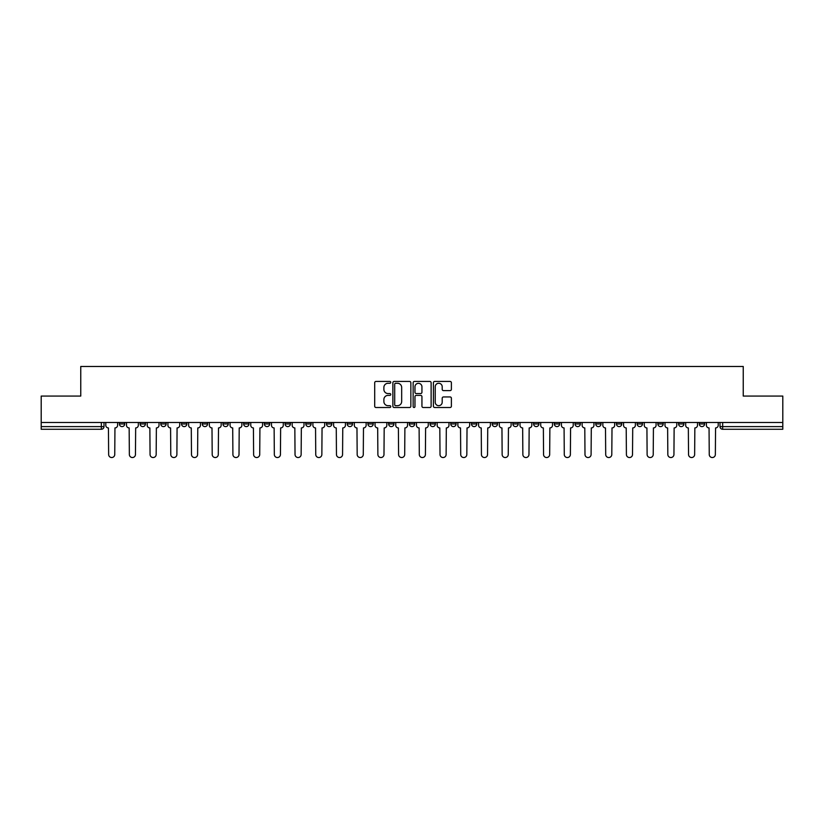 <?xml version="1.0" encoding="UTF-8"?>
<svg xmlns="http://www.w3.org/2000/svg" width="824" height="824" viewBox="0 0 824 824"><rect width="100%" height="100%" fill="white"/><g stroke="black" fill="none" stroke-linecap="round" stroke-linejoin="round"><path stroke-width="1.24" d="M390.761 382.357A0.917 0.917 0 0 0 389.845 381.44L376.002 381.44A1.308 1.308 0 0 0 374.693 382.748L374.693 406.201A1.308 1.308 0 0 0 376.002 407.509L389.845 407.509A0.917 0.917 0 0 0 390.761 406.593A0.917 0.917 0 0 0 389.845 405.686L388.053 405.686A4.171 4.171 0 0 1 383.881 401.515L383.881 399.558A4.171 4.171 0 0 1 388.053 395.386L389.845 395.386A0.917 0.917 0 0 0 390.761 394.48A0.917 0.917 0 0 0 389.845 393.563L388.053 393.563A4.171 4.171 0 0 1 383.881 389.392L383.881 387.435A4.171 4.171 0 0 1 388.053 383.273L389.845 383.273A0.917 0.917 0 0 0 390.761 382.357M678.585 422.485L678.585 423.948L683.889 423.948A2.657 2.657 0 0 1 681.242 426.605A2.657 2.657 0 0 1 678.585 423.948L678.585 422.485M657.871 422.485L657.871 423.948L663.186 423.948A2.657 2.657 0 0 1 660.529 426.605A2.657 2.657 0 0 1 657.871 423.948L657.871 422.485M533.612 422.485L533.612 423.948L538.917 423.948A2.657 2.657 0 0 1 536.259 426.605A2.657 2.657 0 0 1 533.612 423.948L533.612 422.485M512.899 422.485L512.899 423.948L518.203 423.948A2.657 2.657 0 0 1 515.556 426.605A2.657 2.657 0 0 1 512.899 423.948L512.899 422.485M492.186 422.485L492.186 423.948L497.5 423.948A2.657 2.657 0 0 1 494.843 426.605A2.657 2.657 0 0 1 492.186 423.948L492.186 422.485M450.769 422.485L450.769 423.948L456.074 423.948A2.657 2.657 0 0 1 453.416 426.605A2.657 2.657 0 0 1 450.769 423.948L450.769 422.485M409.343 423.948L409.343 422.485L409.343 423.948A2.657 2.657 0 0 0 412 426.605A2.657 2.657 0 0 1 409.343 423.948L414.657 423.948A2.657 2.657 0 0 1 412 426.605A2.657 2.657 0 0 0 414.657 423.948L414.657 422.485L414.657 423.948M388.629 423.948L388.629 422.485L388.629 423.948A2.657 2.657 0 0 0 391.287 426.605A2.657 2.657 0 0 1 388.629 423.948L393.944 423.948A2.657 2.657 0 0 1 391.287 426.605M367.926 423.948L367.926 422.485L367.926 423.948A2.657 2.657 0 0 0 370.584 426.605A2.657 2.657 0 0 1 367.926 423.948L373.231 423.948A2.657 2.657 0 0 1 370.584 426.605A2.657 2.657 0 0 0 373.231 423.948L373.231 422.485L373.231 423.948M347.213 422.485L347.213 423.948L352.528 423.948A2.657 2.657 0 0 1 349.87 426.605A2.657 2.657 0 0 1 347.213 423.948L347.213 422.485M326.5 422.485L326.5 423.948L331.815 423.948A2.657 2.657 0 0 1 329.157 426.605A2.657 2.657 0 0 1 326.5 423.948L326.5 422.485M305.797 422.485L305.797 423.948L311.101 423.948A2.657 2.657 0 0 1 308.444 426.605A2.657 2.657 0 0 1 305.797 423.948L305.797 422.485M285.083 423.948L285.083 422.485L285.083 423.948A2.657 2.657 0 0 0 287.741 426.605A2.657 2.657 0 0 1 285.083 423.948L290.388 423.948A2.657 2.657 0 0 1 287.741 426.605M243.657 423.948L243.657 422.485L243.657 423.948A2.657 2.657 0 0 0 246.314 426.605A2.657 2.657 0 0 1 243.657 423.948L248.972 423.948A2.657 2.657 0 0 1 246.314 426.605A2.657 2.657 0 0 0 248.972 423.948L248.972 422.485L248.972 423.948M222.954 423.948L222.954 422.485L222.954 423.948A2.657 2.657 0 0 0 225.601 426.605A2.657 2.657 0 0 1 222.954 423.948L228.258 423.948A2.657 2.657 0 0 1 225.601 426.605A2.657 2.657 0 0 0 228.258 423.948L228.258 422.485L228.258 423.948M202.24 423.948L202.24 422.485L202.24 423.948A2.657 2.657 0 0 0 204.898 426.605A2.657 2.657 0 0 1 202.24 423.948L207.545 423.948A2.657 2.657 0 0 1 204.898 426.605A2.657 2.657 0 0 0 207.545 423.948L207.545 422.485L207.545 423.948M181.527 423.948L181.527 422.485L181.527 423.948A2.657 2.657 0 0 0 184.185 426.605A2.657 2.657 0 0 1 181.527 423.948L186.842 423.948A2.657 2.657 0 0 1 184.185 426.605M160.814 423.948L160.814 422.485L160.814 423.948A2.657 2.657 0 0 0 163.471 426.605A2.657 2.657 0 0 1 160.814 423.948L166.129 423.948A2.657 2.657 0 0 1 163.471 426.605A2.657 2.657 0 0 0 166.129 423.948L166.129 422.485L166.129 423.948M140.111 423.948L140.111 422.485L140.111 423.948A2.657 2.657 0 0 0 142.758 426.605A2.657 2.657 0 0 1 140.111 423.948L145.415 423.948A2.657 2.657 0 0 1 142.758 426.605A2.657 2.657 0 0 0 145.415 423.948L145.415 422.485L145.415 423.948M450.079 390.627A1.308 1.308 0 0 0 451.387 389.33L451.387 382.748A1.308 1.308 0 0 0 450.079 381.44L434.712 381.44A1.308 1.308 0 0 0 433.403 382.748L433.403 406.201A1.308 1.308 0 0 0 434.712 407.509L450.079 407.509A1.308 1.308 0 0 0 451.387 406.201L451.387 398.26A1.308 1.308 0 0 0 450.079 396.952L443.508 396.952A1.308 1.308 0 0 0 442.2 398.26L442.2 402.194A3.481 3.481 0 0 1 438.718 405.686A3.481 3.481 0 0 1 435.227 402.194L435.227 386.755A3.481 3.481 0 0 1 438.718 383.273A3.481 3.481 0 0 1 442.2 386.755L442.2 389.33A1.308 1.308 0 0 0 443.508 390.627L450.079 390.627M41.2 422.485L41.2 396.066L80.762 396.066L80.762 366.464L743.238 366.464L743.238 396.066L782.8 396.066L782.8 422.485L41.2 422.485L41.2 426.605L103.999 426.605L103.999 422.485M410.857 382.748A1.308 1.308 0 0 0 409.559 381.44L394.181 381.44A1.308 1.308 0 0 0 392.873 382.748L392.873 406.201A1.308 1.308 0 0 0 394.181 407.509L409.559 407.509A1.308 1.308 0 0 0 410.857 406.201L410.857 382.748M414.441 381.44L429.819 381.44A1.308 1.308 0 0 1 431.127 382.748L431.127 406.201A1.308 1.308 0 0 1 429.819 407.509L423.237 407.509A1.308 1.308 0 0 1 421.94 406.201L421.94 396.694A1.308 1.308 0 0 0 420.631 395.386L416.264 395.386A1.308 1.308 0 0 0 414.966 396.694L414.966 406.593A0.917 0.917 0 0 1 414.05 407.509A0.917 0.917 0 0 1 413.143 406.593L413.143 382.748A1.308 1.308 0 0 1 414.441 381.44M720.001 422.485L720.001 426.605L782.8 426.605L782.8 429.263L722.658 429.263A2.657 2.657 0 0 1 720.001 426.605M782.8 422.485L782.8 426.605M103.999 426.605A2.657 2.657 0 0 1 101.342 429.263L41.2 429.263L41.2 426.605M704.602 422.485L704.602 423.948A2.657 2.657 0 0 1 701.945 426.605A2.657 2.657 0 0 1 699.298 423.948L704.602 423.948M699.298 422.485L699.298 423.948M683.889 422.485L683.889 423.948M663.186 422.485L663.186 423.948L663.186 422.485M642.473 422.485L642.473 423.948A2.657 2.657 0 0 1 639.815 426.605A2.657 2.657 0 0 1 637.158 423.948L642.473 423.948M637.158 422.485L637.158 423.948M621.76 422.485L621.76 423.948A2.657 2.657 0 0 1 619.102 426.605A2.657 2.657 0 0 1 616.455 423.948L621.76 423.948M616.455 422.485L616.455 423.948M601.046 422.485L601.046 423.948A2.657 2.657 0 0 1 598.399 426.605A2.657 2.657 0 0 1 595.742 423.948L601.046 423.948M595.742 422.485L595.742 423.948M580.343 422.485L580.343 423.948A2.657 2.657 0 0 1 577.686 426.605A2.657 2.657 0 0 1 575.028 423.948L580.343 423.948M575.028 422.485L575.028 423.948M559.63 422.485L559.63 423.948A2.657 2.657 0 0 1 556.972 426.605A2.657 2.657 0 0 1 554.315 423.948L559.63 423.948M554.315 422.485L554.315 423.948M538.917 422.485L538.917 423.948A2.657 2.657 0 0 1 536.259 426.605M518.203 422.485L518.203 423.948M497.5 423.948L497.5 422.485L497.5 423.948A2.657 2.657 0 0 1 494.843 426.605M476.787 422.485L476.787 423.948A2.657 2.657 0 0 1 474.13 426.605A2.657 2.657 0 0 1 471.472 423.948A2.657 2.657 0 0 0 474.13 426.605A2.657 2.657 0 0 0 476.787 423.948L471.472 423.948L471.472 422.485M456.074 423.948L456.074 422.485L456.074 423.948A2.657 2.657 0 0 1 453.416 426.605M435.371 422.485L435.371 423.948A2.657 2.657 0 0 1 432.713 426.605A2.657 2.657 0 0 1 430.056 423.948A2.657 2.657 0 0 0 432.713 426.605M430.056 422.485L430.056 423.948L435.371 423.948M393.944 422.485L393.944 423.948L393.944 422.485M352.528 423.948L352.528 422.485L352.528 423.948A2.657 2.657 0 0 1 349.87 426.605M331.815 423.948L331.815 422.485L331.815 423.948A2.657 2.657 0 0 1 329.157 426.605M311.101 423.948L311.101 422.485L311.101 423.948A2.657 2.657 0 0 1 308.444 426.605M290.388 422.485L290.388 423.948L290.388 422.485M269.685 423.948L269.685 422.485L269.685 423.948A2.657 2.657 0 0 1 267.028 426.605A2.657 2.657 0 0 1 264.37 423.948L269.685 423.948A2.657 2.657 0 0 1 267.028 426.605M264.37 422.485L264.37 423.948M186.842 422.485L186.842 423.948L186.842 422.485M124.702 422.485L124.702 423.948A2.657 2.657 0 0 1 122.055 426.605A2.657 2.657 0 0 1 119.398 423.948A2.657 2.657 0 0 0 122.055 426.605A2.657 2.657 0 0 0 124.702 423.948L124.702 422.485M119.398 422.485L119.398 423.948L124.702 423.948M395.613 383.273A0.917 0.917 0 0 0 394.696 384.18L394.696 404.769A0.917 0.917 0 0 0 395.613 405.686L397.498 405.686A4.171 4.171 0 0 0 401.669 401.515L401.669 387.435A4.171 4.171 0 0 0 397.498 383.273L395.613 383.273M421.94 386.817A3.481 3.481 0 0 0 418.448 383.335A3.481 3.481 0 0 0 414.966 386.817L414.966 392.265A1.308 1.308 0 0 0 416.264 393.563L420.631 393.563A1.308 1.308 0 0 0 421.94 392.265L421.94 386.817M105.791 422.485L105.791 425.277A2.657 2.657 0 0 0 108.438 427.934L108.644 454.488A3.049 3.049 0 0 0 111.693 457.536A3.049 3.049 0 0 0 114.752 454.488L114.948 427.934A2.657 2.657 0 0 0 117.605 425.277L117.605 422.485M126.494 422.485L126.494 425.277A2.657 2.657 0 0 0 129.152 427.934L129.358 454.488A3.049 3.049 0 0 0 132.407 457.536A3.049 3.049 0 0 0 135.455 454.488L135.661 427.934A2.657 2.657 0 0 0 138.319 425.277L138.319 422.485M147.208 422.485L147.208 425.277A2.657 2.657 0 0 0 149.865 427.934L150.061 454.488A3.049 3.049 0 0 0 153.12 457.536A3.049 3.049 0 0 0 156.169 454.488L156.375 427.934A2.657 2.657 0 0 0 159.022 425.277L159.022 422.485M167.921 422.485L167.921 425.277A2.657 2.657 0 0 0 170.578 427.934L170.774 454.488A3.049 3.049 0 0 0 173.823 457.536A3.049 3.049 0 0 0 176.882 454.488L177.078 427.934A2.657 2.657 0 0 0 179.735 425.277L179.735 422.485M188.634 422.485L188.634 425.277A2.657 2.657 0 0 0 191.281 427.934L191.487 454.488A3.049 3.049 0 0 0 194.536 457.536A3.049 3.049 0 0 0 197.595 454.488L197.791 427.934A2.657 2.657 0 0 0 200.448 425.277L200.448 422.485M209.337 422.485L209.337 425.277A2.657 2.657 0 0 0 211.995 427.934L212.201 454.488A3.049 3.049 0 0 0 215.249 457.536A3.049 3.049 0 0 0 218.298 454.488L218.504 427.934A2.657 2.657 0 0 0 221.162 425.277L221.162 422.485M230.05 422.485L230.05 425.277A2.657 2.657 0 0 0 232.708 427.934L232.904 454.488A3.049 3.049 0 0 0 235.963 457.536A3.049 3.049 0 0 0 239.012 454.488L239.207 427.934A2.657 2.657 0 0 0 241.865 425.277L241.865 422.485M250.764 422.485L250.764 425.277A2.657 2.657 0 0 0 253.421 427.934L253.617 454.488A3.049 3.049 0 0 0 256.666 457.536A3.049 3.049 0 0 0 259.725 454.488L259.921 427.934A2.657 2.657 0 0 0 262.578 425.277L262.578 422.485M271.477 422.485L271.477 425.277A2.657 2.657 0 0 0 274.124 427.934L274.33 454.488A3.049 3.049 0 0 0 277.379 457.536A3.049 3.049 0 0 0 280.438 454.488L280.634 427.934A2.657 2.657 0 0 0 283.291 425.277L283.291 422.485M292.18 422.485L292.18 425.277A2.657 2.657 0 0 0 294.838 427.934L295.033 454.488A3.049 3.049 0 0 0 298.092 457.536A3.049 3.049 0 0 0 301.141 454.488L301.347 427.934A2.657 2.657 0 0 0 304.005 425.277L304.005 422.485M312.893 422.485L312.893 425.277A2.657 2.657 0 0 0 315.551 427.934L315.747 454.488A3.049 3.049 0 0 0 318.806 457.536A3.049 3.049 0 0 0 321.854 454.488L322.05 427.934A2.657 2.657 0 0 0 324.707 425.277L324.707 422.485M333.607 422.485L333.607 425.277A2.657 2.657 0 0 0 336.264 427.934L336.46 454.488A3.049 3.049 0 0 0 339.509 457.536A3.049 3.049 0 0 0 342.568 454.488L342.763 427.934A2.657 2.657 0 0 0 345.421 425.277L345.421 422.485M354.32 422.485L354.32 425.277A2.657 2.657 0 0 0 356.967 427.934L357.173 454.488A3.049 3.049 0 0 0 360.222 457.536A3.049 3.049 0 0 0 363.281 454.488L363.477 427.934A2.657 2.657 0 0 0 366.134 425.277L366.134 422.485M375.023 422.485L375.023 425.277A2.657 2.657 0 0 0 377.68 427.934L377.876 454.488A3.049 3.049 0 0 0 380.935 457.536A3.049 3.049 0 0 0 383.984 454.488L384.19 427.934A2.657 2.657 0 0 0 386.837 425.277L386.837 422.485M395.736 422.485L395.736 425.277A2.657 2.657 0 0 0 398.394 427.934L398.589 454.488A3.049 3.049 0 0 0 401.649 457.536A3.049 3.049 0 0 0 404.697 454.488L404.893 427.934A2.657 2.657 0 0 0 407.55 425.277L407.55 422.485M416.45 422.485L416.45 425.277A2.657 2.657 0 0 0 419.107 427.934L419.303 454.488A3.049 3.049 0 0 0 422.352 457.536A3.049 3.049 0 0 0 425.411 454.488L425.606 427.934A2.657 2.657 0 0 0 428.264 425.277L428.264 422.485M437.163 422.485L437.163 425.277A2.657 2.657 0 0 0 439.81 427.934L440.016 454.488A3.049 3.049 0 0 0 443.065 457.536A3.049 3.049 0 0 0 446.124 454.488L446.32 427.934A2.657 2.657 0 0 0 448.977 425.277L448.977 422.485M457.866 422.485L457.866 425.277A2.657 2.657 0 0 0 460.523 427.934L460.719 454.488A3.049 3.049 0 0 0 463.778 457.536A3.049 3.049 0 0 0 466.827 454.488L467.033 427.934A2.657 2.657 0 0 0 469.68 425.277L469.68 422.485M478.579 422.485L478.579 425.277A2.657 2.657 0 0 0 481.237 427.934L481.432 454.488A3.049 3.049 0 0 0 484.491 457.536A3.049 3.049 0 0 0 487.54 454.488L487.736 427.934A2.657 2.657 0 0 0 490.393 425.277L490.393 422.485M499.293 422.485L499.293 425.277A2.657 2.657 0 0 0 501.95 427.934L502.146 454.488A3.049 3.049 0 0 0 505.194 457.536A3.049 3.049 0 0 0 508.253 454.488L508.449 427.934A2.657 2.657 0 0 0 511.107 425.277L511.107 422.485M519.995 422.485L519.995 425.277A2.657 2.657 0 0 0 522.653 427.934L522.859 454.488A3.049 3.049 0 0 0 525.908 457.536A3.049 3.049 0 0 0 528.967 454.488L529.163 427.934A2.657 2.657 0 0 0 531.82 425.277L531.82 422.485M540.709 422.485L540.709 425.277A2.657 2.657 0 0 0 543.366 427.934L543.562 454.488A3.049 3.049 0 0 0 546.621 457.536A3.049 3.049 0 0 0 549.67 454.488L549.876 427.934A2.657 2.657 0 0 0 552.523 425.277L552.523 422.485M561.422 422.485L561.422 425.277A2.657 2.657 0 0 0 564.079 427.934L564.275 454.488A3.049 3.049 0 0 0 567.334 457.536A3.049 3.049 0 0 0 570.383 454.488L570.579 427.934A2.657 2.657 0 0 0 573.236 425.277L573.236 422.485M582.135 422.485L582.135 425.277A2.657 2.657 0 0 0 584.793 427.934L584.989 454.488A3.049 3.049 0 0 0 588.037 457.536A3.049 3.049 0 0 0 591.096 454.488L591.292 427.934A2.657 2.657 0 0 0 593.949 425.277L593.949 422.485M602.838 422.485L602.838 425.277A2.657 2.657 0 0 0 605.496 427.934L605.702 454.488A3.049 3.049 0 0 0 608.751 457.536A3.049 3.049 0 0 0 611.799 454.488L612.005 427.934A2.657 2.657 0 0 0 614.663 425.277L614.663 422.485M623.552 422.485L623.552 425.277A2.657 2.657 0 0 0 626.209 427.934L626.405 454.488A3.049 3.049 0 0 0 629.464 457.536A3.049 3.049 0 0 0 632.513 454.488L632.719 427.934A2.657 2.657 0 0 0 635.366 425.277L635.366 422.485M644.265 422.485L644.265 425.277A2.657 2.657 0 0 0 646.922 427.934L647.118 454.488A3.049 3.049 0 0 0 650.177 457.536A3.049 3.049 0 0 0 653.226 454.488L653.422 427.934A2.657 2.657 0 0 0 656.079 425.277L656.079 422.485M664.978 422.485L664.978 425.277A2.657 2.657 0 0 0 667.625 427.934L667.831 454.488A3.049 3.049 0 0 0 670.88 457.536A3.049 3.049 0 0 0 673.939 454.488L674.135 427.934A2.657 2.657 0 0 0 676.792 425.277L676.792 422.485M685.681 422.485L685.681 425.277A2.657 2.657 0 0 0 688.339 427.934L688.545 454.488A3.049 3.049 0 0 0 691.594 457.536A3.049 3.049 0 0 0 694.642 454.488L694.848 427.934A2.657 2.657 0 0 0 697.506 425.277L697.506 422.485M706.395 422.485L706.395 425.277A2.657 2.657 0 0 0 709.052 427.934L709.248 454.488A3.049 3.049 0 0 0 712.307 457.536A3.049 3.049 0 0 0 715.356 454.488L715.562 427.934A2.657 2.657 0 0 0 718.209 425.277L718.209 422.485M101.342 422.485L101.342 429.263M722.658 422.485L722.658 429.263"/></g></svg>
